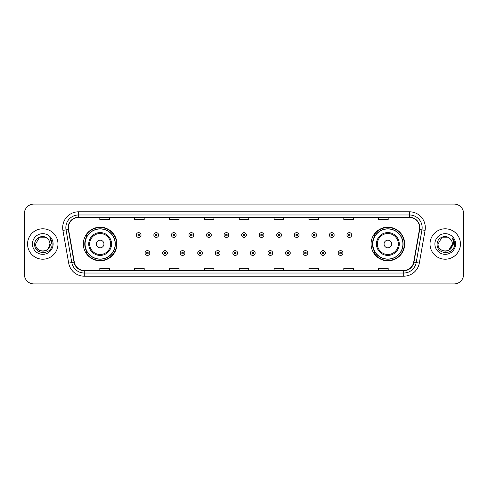 <?xml version="1.0" encoding="UTF-8"?>
<svg xmlns="http://www.w3.org/2000/svg" width="488" height="488" viewBox="0 0 488 488"><rect width="100%" height="100%" fill="white"/><g stroke="black" fill="none" stroke-linecap="round" stroke-linejoin="round"><path stroke-width="0.73" d="M371.069 244A16.793 16.793 0 0 0 387.862 260.793A16.793 16.793 0 0 0 404.662 244A16.793 16.793 0 0 0 387.862 227.207A16.793 16.793 0 0 0 371.069 244M83.338 244A16.793 16.793 0 0 0 100.138 260.793A16.793 16.793 0 0 0 116.931 244A16.793 16.793 0 0 0 100.138 227.207A16.793 16.793 0 0 0 83.338 244M87.37 252.558A15.366 15.366 0 0 1 87.37 235.442M375.095 252.558A15.366 15.366 0 0 1 375.095 235.442M24.4 213.579L24.4 274.421A9.504 9.504 0 0 0 33.904 283.924L454.096 283.924A9.504 9.504 0 0 0 463.6 274.421L463.6 213.579A9.504 9.504 0 0 0 454.096 204.076L33.904 204.076A9.504 9.504 0 0 0 24.4 213.579L24.4 274.421M27.566 244A15.213 15.213 0 0 0 42.779 259.213A15.213 15.213 0 0 0 57.987 244A15.213 15.213 0 0 0 42.779 228.787A15.213 15.213 0 0 0 27.566 244A15.213 15.213 0 0 0 42.779 259.213A15.213 15.213 0 0 0 57.987 244A15.213 15.213 0 0 0 42.779 228.787A15.213 15.213 0 0 0 27.566 244M430.013 244A15.213 15.213 0 0 0 445.221 259.213A15.213 15.213 0 0 0 460.434 244A15.213 15.213 0 0 0 445.221 228.787A15.213 15.213 0 0 0 430.013 244A15.213 15.213 0 0 0 445.221 259.213A15.213 15.213 0 0 0 460.434 244A15.213 15.213 0 0 0 445.221 228.787A15.213 15.213 0 0 0 430.013 244M68.381 227.646A10.138 10.138 0 0 1 78.525 217.508L409.475 217.508A10.138 10.138 0 0 1 419.46 229.409L413.696 262.111A10.138 10.138 0 0 1 403.71 270.492L84.29 270.492A10.138 10.138 0 0 1 74.304 262.111L68.54 229.409A10.138 10.138 0 0 1 68.381 227.646M68.131 227.646A10.394 10.394 0 0 0 68.29 229.451L74.054 262.154A10.394 10.394 0 0 0 84.29 270.742L403.71 270.742A10.394 10.394 0 0 0 413.946 262.154L419.71 229.451A10.394 10.394 0 0 0 409.475 217.258L78.525 217.258A10.394 10.394 0 0 0 68.131 227.646M62.922 230.403A15.842 15.842 0 0 1 78.525 211.804L409.475 211.804A15.842 15.842 0 0 1 425.079 230.403L419.314 263.105A15.842 15.842 0 0 1 403.71 276.196L84.29 276.196A15.842 15.842 0 0 1 68.686 263.105L62.922 230.403L66.039 229.848A12.676 12.676 0 0 1 78.525 214.976L409.475 214.976A12.676 12.676 0 0 1 421.961 229.848L416.191 262.55A12.676 12.676 0 0 1 403.71 273.024L84.29 273.024A12.676 12.676 0 0 1 71.809 262.55L66.039 229.848A12.676 12.676 0 0 1 65.85 227.646M454.096 204.076L33.904 204.076M33.904 283.924L454.096 283.924M463.6 274.421L463.6 213.579M413.946 262.154L416.191 262.55L421.961 229.848L425.079 230.403M239.248 217.508L239.248 219.655L248.752 219.655L248.752 217.508M204.387 217.508L204.387 219.655L213.896 219.655L213.896 217.508M169.531 217.508L169.531 219.655L179.041 219.655L179.041 217.508M134.676 217.508L134.676 219.655L144.18 219.655L144.18 217.508M99.82 217.508L99.82 219.655L109.324 219.655L109.324 217.508M274.103 217.508L274.103 219.655L283.613 219.655L283.613 217.508M308.959 217.508L308.959 219.655L318.469 219.655L318.469 217.508M343.82 217.508L343.82 219.655L353.324 219.655L353.324 217.508M378.676 217.508L378.676 219.655L388.18 219.655L388.18 217.508M248.752 270.492L248.752 268.345L239.248 268.345L239.248 270.492M213.896 270.492L213.896 268.345L204.387 268.345L204.387 270.492M179.041 270.492L179.041 268.345L169.531 268.345L169.531 270.492M144.18 270.492L144.18 268.345L134.676 268.345L134.676 270.492M109.324 270.492L109.324 268.345L99.82 268.345L99.82 270.492M283.613 270.492L283.613 268.345L274.103 268.345L274.103 270.492M318.469 270.492L318.469 268.345L308.959 268.345L308.959 270.492M353.324 270.492L353.324 268.345L343.82 268.345L343.82 270.492M388.18 270.492L388.18 268.345L378.676 268.345L378.676 270.492M40.577 250.82C46.012 251.674 49.136 249.405 49.941 244C50.38 253.241 35.179 253.241 35.618 244L39.199 237.796L46.36 237.796L47.47 238.589C43.078 233.978 34.611 237.778 34.691 244C33.886 255.059 51.813 255.346 52.106 244.537L52.118 244C52.094 241.651 51.313 239.59 49.776 237.809C50.947 239.73 51.356 241.792 51.008 244L48.269 248.599A7.161 7.161 0 0 0 49.941 244L48.269 248.599C44.463 253.742 35.246 250.454 35.618 244L39.199 237.796L46.36 237.796L47.47 238.589L46.36 237.796L39.199 237.796L35.618 244C35.179 253.241 50.38 253.241 49.941 244L48.251 248.624L49.941 244C50.38 253.241 35.179 253.241 35.618 244C35.179 253.241 50.38 253.241 49.941 244A7.161 7.161 0 0 0 47.47 238.589M32.446 244A10.333 10.333 0 0 0 42.779 254.333A10.333 10.333 0 0 0 53.113 244A10.333 10.333 0 0 0 42.779 233.667A10.333 10.333 0 0 0 32.446 244M49.843 237.888L52.118 244.268M103.938 244A3.8 3.8 0 0 0 100.138 240.2A3.8 3.8 0 0 0 96.331 244A3.8 3.8 0 0 0 100.138 247.8A3.8 3.8 0 0 0 103.938 244M111.545 244A11.407 11.407 0 0 0 100.138 232.593A11.407 11.407 0 0 0 88.724 244A11.407 11.407 0 0 0 100.138 255.407A11.407 11.407 0 0 0 111.545 244A11.407 11.407 0 0 1 100.138 255.407A11.407 11.407 0 0 1 88.724 244M115.186 244A15.055 15.055 0 0 0 100.138 228.945A15.055 15.055 0 0 0 85.083 244A15.055 15.055 0 0 0 100.138 259.055A15.055 15.055 0 0 0 115.186 244M116.614 244A16.476 16.476 0 0 1 86.053 252.558L87.578 252.558A15.195 15.195 0 0 0 115.327 244.037A15.195 15.195 0 0 0 87.578 235.442L86.053 235.442A16.476 16.476 0 0 1 116.614 244M391.669 244A3.8 3.8 0 0 0 387.862 240.2A3.8 3.8 0 0 0 384.062 244A3.8 3.8 0 0 0 387.862 247.8A3.8 3.8 0 0 0 391.669 244M399.275 244A11.407 11.407 0 0 0 387.862 232.593A11.407 11.407 0 0 0 376.455 244A11.407 11.407 0 0 0 387.862 255.407A11.407 11.407 0 0 0 399.275 244A11.407 11.407 0 0 1 387.862 255.407A11.407 11.407 0 0 1 376.455 244M402.917 244A15.055 15.055 0 0 0 387.862 228.945A15.055 15.055 0 0 0 372.814 244A15.055 15.055 0 0 0 387.862 259.055A15.055 15.055 0 0 0 402.917 244M404.345 244A16.476 16.476 0 0 1 373.784 252.558L375.309 252.558A15.195 15.195 0 0 0 403.058 244.037A15.195 15.195 0 0 0 375.309 235.442L373.784 235.442A16.476 16.476 0 0 1 404.345 244M449.912 238.589A7.161 7.161 0 0 1 452.382 244L448.801 250.204L452.382 244L450.711 248.599A7.161 7.161 0 0 0 452.382 244L450.692 248.624L452.382 244C452.821 253.241 437.62 253.241 438.059 244L441.64 237.796L448.801 237.796L449.912 238.589C445.52 233.978 437.053 237.778 437.132 244C436.327 255.059 454.255 255.346 454.548 244.537L454.56 244C454.535 241.651 453.755 239.59 452.217 237.809C453.389 239.73 453.797 241.792 453.45 244L450.711 248.599C446.91 253.742 437.687 250.454 438.059 244L441.64 237.796L448.801 237.796L449.912 238.589L448.801 237.796L441.64 237.796L438.059 244C437.62 253.241 452.821 253.241 452.382 244C452.821 253.241 437.62 253.241 438.059 244M434.887 244A10.333 10.333 0 0 0 445.221 254.333A10.333 10.333 0 0 0 455.554 244A10.333 10.333 0 0 0 445.221 233.667A10.333 10.333 0 0 0 434.887 244M452.285 237.888L454.56 244.268M141.044 235.033A2.379 2.379 0 0 1 138.665 237.406A2.379 2.379 0 0 1 136.292 235.033A2.379 2.379 0 0 1 138.665 232.654A2.379 2.379 0 0 1 141.044 235.033A2.379 2.379 0 0 0 138.665 232.654A2.379 2.379 0 0 0 136.292 235.033M158.6 235.033A2.379 2.379 0 0 1 156.221 237.406A2.379 2.379 0 0 1 153.848 235.033A2.379 2.379 0 0 1 156.221 232.654A2.379 2.379 0 0 1 158.6 235.033A2.379 2.379 0 0 0 156.221 232.654A2.379 2.379 0 0 0 153.848 235.033M176.156 235.033A2.379 2.379 0 0 1 173.777 237.406A2.379 2.379 0 0 1 171.404 235.033A2.379 2.379 0 0 1 173.777 232.654A2.379 2.379 0 0 1 176.156 235.033A2.379 2.379 0 0 0 173.777 232.654A2.379 2.379 0 0 0 171.404 235.033M193.712 235.033A2.379 2.379 0 0 1 191.333 237.406A2.379 2.379 0 0 1 188.96 235.033A2.379 2.379 0 0 1 191.333 232.654A2.379 2.379 0 0 1 193.712 235.033A2.379 2.379 0 0 0 191.333 232.654A2.379 2.379 0 0 0 188.96 235.033M211.267 235.033A2.379 2.379 0 0 1 208.888 237.406A2.379 2.379 0 0 1 206.516 235.033A2.379 2.379 0 0 1 208.888 232.654A2.379 2.379 0 0 1 211.267 235.033A2.379 2.379 0 0 0 208.888 232.654A2.379 2.379 0 0 0 206.516 235.033M228.823 235.033A2.379 2.379 0 0 1 226.444 237.406A2.379 2.379 0 0 1 224.065 235.033A2.379 2.379 0 0 1 226.444 232.654A2.379 2.379 0 0 1 228.823 235.033A2.379 2.379 0 0 0 226.444 232.654A2.379 2.379 0 0 0 224.065 235.033M246.379 235.033A2.379 2.379 0 0 1 244 237.406A2.379 2.379 0 0 1 241.621 235.033A2.379 2.379 0 0 1 244 232.654A2.379 2.379 0 0 1 246.379 235.033A2.379 2.379 0 0 0 244 232.654A2.379 2.379 0 0 0 241.621 235.033M263.935 235.033A2.379 2.379 0 0 1 261.556 237.406A2.379 2.379 0 0 1 259.177 235.033A2.379 2.379 0 0 1 261.556 232.654A2.379 2.379 0 0 1 263.935 235.033A2.379 2.379 0 0 0 261.556 232.654A2.379 2.379 0 0 0 259.177 235.033M281.484 235.033A2.379 2.379 0 0 1 279.112 237.406A2.379 2.379 0 0 1 276.733 235.033A2.379 2.379 0 0 1 279.112 232.654A2.379 2.379 0 0 1 281.484 235.033A2.379 2.379 0 0 0 279.112 232.654A2.379 2.379 0 0 0 276.733 235.033M299.04 235.033A2.379 2.379 0 0 1 296.667 237.406A2.379 2.379 0 0 1 294.288 235.033A2.379 2.379 0 0 1 296.667 232.654A2.379 2.379 0 0 1 299.04 235.033A2.379 2.379 0 0 0 296.667 232.654A2.379 2.379 0 0 0 294.288 235.033M316.596 235.033A2.379 2.379 0 0 1 314.223 237.406A2.379 2.379 0 0 1 311.844 235.033A2.379 2.379 0 0 1 314.223 232.654A2.379 2.379 0 0 1 316.596 235.033A2.379 2.379 0 0 0 314.223 232.654A2.379 2.379 0 0 0 311.844 235.033M334.152 235.033A2.379 2.379 0 0 1 331.779 237.406A2.379 2.379 0 0 1 329.4 235.033A2.379 2.379 0 0 1 331.779 232.654A2.379 2.379 0 0 1 334.152 235.033A2.379 2.379 0 0 0 331.779 232.654A2.379 2.379 0 0 0 329.4 235.033M351.708 235.033A2.379 2.379 0 0 1 349.335 237.406A2.379 2.379 0 0 1 346.956 235.033A2.379 2.379 0 0 1 349.335 232.654A2.379 2.379 0 0 1 351.708 235.033A2.379 2.379 0 0 0 349.335 232.654A2.379 2.379 0 0 0 346.956 235.033M145.07 253.034A2.379 2.379 0 0 1 147.443 250.655A2.379 2.379 0 0 1 149.822 253.034A2.379 2.379 0 0 1 147.443 255.407A2.379 2.379 0 0 1 145.07 253.034A2.379 2.379 0 0 0 147.443 255.407A2.379 2.379 0 0 0 149.822 253.034M162.626 253.034A2.379 2.379 0 0 1 164.999 250.655A2.379 2.379 0 0 1 167.378 253.034A2.379 2.379 0 0 1 164.999 255.407A2.379 2.379 0 0 1 162.626 253.034A2.379 2.379 0 0 0 164.999 255.407A2.379 2.379 0 0 0 167.378 253.034M180.182 253.034A2.379 2.379 0 0 1 182.555 250.655A2.379 2.379 0 0 1 184.934 253.034A2.379 2.379 0 0 1 182.555 255.407A2.379 2.379 0 0 1 180.182 253.034A2.379 2.379 0 0 0 182.555 255.407A2.379 2.379 0 0 0 184.934 253.034M197.738 253.034A2.379 2.379 0 0 1 200.111 250.655A2.379 2.379 0 0 1 202.489 253.034A2.379 2.379 0 0 1 200.111 255.407A2.379 2.379 0 0 1 197.738 253.034A2.379 2.379 0 0 0 200.111 255.407A2.379 2.379 0 0 0 202.489 253.034M215.293 253.034A2.379 2.379 0 0 1 217.666 250.655A2.379 2.379 0 0 1 220.045 253.034A2.379 2.379 0 0 1 217.666 255.407A2.379 2.379 0 0 1 215.293 253.034A2.379 2.379 0 0 0 217.666 255.407A2.379 2.379 0 0 0 220.045 253.034M232.843 253.034A2.379 2.379 0 0 1 235.222 250.655A2.379 2.379 0 0 1 237.601 253.034A2.379 2.379 0 0 1 235.222 255.407A2.379 2.379 0 0 1 232.843 253.034A2.379 2.379 0 0 0 235.222 255.407A2.379 2.379 0 0 0 237.601 253.034M250.399 253.034A2.379 2.379 0 0 1 252.778 250.655A2.379 2.379 0 0 1 255.157 253.034A2.379 2.379 0 0 1 252.778 255.407A2.379 2.379 0 0 1 250.399 253.034A2.379 2.379 0 0 0 252.778 255.407A2.379 2.379 0 0 0 255.157 253.034M267.955 253.034A2.379 2.379 0 0 1 270.334 250.655A2.379 2.379 0 0 1 272.707 253.034A2.379 2.379 0 0 1 270.334 255.407A2.379 2.379 0 0 1 267.955 253.034A2.379 2.379 0 0 0 270.334 255.407A2.379 2.379 0 0 0 272.707 253.034M285.51 253.034A2.379 2.379 0 0 1 287.889 250.655A2.379 2.379 0 0 1 290.262 253.034A2.379 2.379 0 0 1 287.889 255.407A2.379 2.379 0 0 1 285.51 253.034A2.379 2.379 0 0 0 287.889 255.407A2.379 2.379 0 0 0 290.262 253.034M303.066 253.034A2.379 2.379 0 0 1 305.445 250.655A2.379 2.379 0 0 1 307.818 253.034A2.379 2.379 0 0 1 305.445 255.407A2.379 2.379 0 0 1 303.066 253.034A2.379 2.379 0 0 0 305.445 255.407A2.379 2.379 0 0 0 307.818 253.034M320.622 253.034A2.379 2.379 0 0 1 323.001 250.655A2.379 2.379 0 0 1 325.374 253.034A2.379 2.379 0 0 1 323.001 255.407A2.379 2.379 0 0 1 320.622 253.034A2.379 2.379 0 0 0 323.001 255.407A2.379 2.379 0 0 0 325.374 253.034M338.178 253.034A2.379 2.379 0 0 1 340.557 250.655A2.379 2.379 0 0 1 342.93 253.034A2.379 2.379 0 0 1 340.557 255.407A2.379 2.379 0 0 1 338.178 253.034A2.379 2.379 0 0 0 340.557 255.407A2.379 2.379 0 0 0 342.93 253.034M409.475 211.804L409.475 217.258M66.039 229.848L68.29 229.451M84.29 276.196L84.29 270.742M403.71 270.742L403.71 276.196M68.686 263.105L74.054 262.154M419.71 229.451L421.961 229.848M78.525 211.804L78.525 217.258M416.191 262.55L419.314 263.105M110.617 244A10.48 10.48 0 0 0 100.138 233.52A10.48 10.48 0 0 0 89.658 244A10.48 10.48 0 0 0 100.138 254.48A10.48 10.48 0 0 0 110.617 244M398.342 244A10.48 10.48 0 0 0 387.862 233.52A10.48 10.48 0 0 0 377.383 244A10.48 10.48 0 0 0 387.862 254.48A10.48 10.48 0 0 0 398.342 244M137.878 235.033A0.793 0.793 0 0 0 138.665 235.826A0.793 0.793 0 0 0 139.458 235.033A0.793 0.793 0 0 0 138.665 234.24A0.793 0.793 0 0 0 137.878 235.033M155.434 235.033A0.793 0.793 0 0 0 156.221 235.826A0.793 0.793 0 0 0 157.014 235.033A0.793 0.793 0 0 0 156.221 234.24A0.793 0.793 0 0 0 155.434 235.033M172.984 235.033A0.793 0.793 0 0 0 173.777 235.826A0.793 0.793 0 0 0 174.57 235.033A0.793 0.793 0 0 0 173.777 234.24A0.793 0.793 0 0 0 172.984 235.033M190.54 235.033A0.793 0.793 0 0 0 191.333 235.826A0.793 0.793 0 0 0 192.126 235.033A0.793 0.793 0 0 0 191.333 234.24A0.793 0.793 0 0 0 190.54 235.033M208.095 235.033A0.793 0.793 0 0 0 208.888 235.826A0.793 0.793 0 0 0 209.681 235.033A0.793 0.793 0 0 0 208.888 234.24A0.793 0.793 0 0 0 208.095 235.033M225.651 235.033A0.793 0.793 0 0 0 226.444 235.826A0.793 0.793 0 0 0 227.237 235.033A0.793 0.793 0 0 0 226.444 234.24A0.793 0.793 0 0 0 225.651 235.033M243.207 235.033A0.793 0.793 0 0 0 244 235.826A0.793 0.793 0 0 0 244.793 235.033A0.793 0.793 0 0 0 244 234.24A0.793 0.793 0 0 0 243.207 235.033M260.763 235.033A0.793 0.793 0 0 0 261.556 235.826A0.793 0.793 0 0 0 262.349 235.033A0.793 0.793 0 0 0 261.556 234.24A0.793 0.793 0 0 0 260.763 235.033M278.319 235.033A0.793 0.793 0 0 0 279.112 235.826A0.793 0.793 0 0 0 279.905 235.033A0.793 0.793 0 0 0 279.112 234.24A0.793 0.793 0 0 0 278.319 235.033M295.874 235.033A0.793 0.793 0 0 0 296.667 235.826A0.793 0.793 0 0 0 297.46 235.033A0.793 0.793 0 0 0 296.667 234.24A0.793 0.793 0 0 0 295.874 235.033M313.43 235.033A0.793 0.793 0 0 0 314.223 235.826A0.793 0.793 0 0 0 315.016 235.033A0.793 0.793 0 0 0 314.223 234.24A0.793 0.793 0 0 0 313.43 235.033M330.986 235.033A0.793 0.793 0 0 0 331.779 235.826A0.793 0.793 0 0 0 332.566 235.033A0.793 0.793 0 0 0 331.779 234.24A0.793 0.793 0 0 0 330.986 235.033M348.542 235.033A0.793 0.793 0 0 0 349.335 235.826A0.793 0.793 0 0 0 350.122 235.033A0.793 0.793 0 0 0 349.335 234.24A0.793 0.793 0 0 0 348.542 235.033M148.236 253.034A0.793 0.793 0 0 0 147.443 252.241A0.793 0.793 0 0 0 146.656 253.034A0.793 0.793 0 0 0 147.443 253.821A0.793 0.793 0 0 0 148.236 253.034M165.792 253.034A0.793 0.793 0 0 0 164.999 252.241A0.793 0.793 0 0 0 164.206 253.034A0.793 0.793 0 0 0 164.999 253.821A0.793 0.793 0 0 0 165.792 253.034M183.348 253.034A0.793 0.793 0 0 0 182.555 252.241A0.793 0.793 0 0 0 181.762 253.034A0.793 0.793 0 0 0 182.555 253.821A0.793 0.793 0 0 0 183.348 253.034M200.904 253.034A0.793 0.793 0 0 0 200.111 252.241A0.793 0.793 0 0 0 199.317 253.034A0.793 0.793 0 0 0 200.111 253.821A0.793 0.793 0 0 0 200.904 253.034M218.459 253.034A0.793 0.793 0 0 0 217.666 252.241A0.793 0.793 0 0 0 216.873 253.034A0.793 0.793 0 0 0 217.666 253.821A0.793 0.793 0 0 0 218.459 253.034M236.015 253.034A0.793 0.793 0 0 0 235.222 252.241A0.793 0.793 0 0 0 234.429 253.034A0.793 0.793 0 0 0 235.222 253.821A0.793 0.793 0 0 0 236.015 253.034M253.571 253.034A0.793 0.793 0 0 0 252.778 252.241A0.793 0.793 0 0 0 251.985 253.034A0.793 0.793 0 0 0 252.778 253.821A0.793 0.793 0 0 0 253.571 253.034M271.127 253.034A0.793 0.793 0 0 0 270.334 252.241A0.793 0.793 0 0 0 269.541 253.034A0.793 0.793 0 0 0 270.334 253.821A0.793 0.793 0 0 0 271.127 253.034M288.683 253.034A0.793 0.793 0 0 0 287.889 252.241A0.793 0.793 0 0 0 287.096 253.034A0.793 0.793 0 0 0 287.889 253.821A0.793 0.793 0 0 0 288.683 253.034M306.238 253.034A0.793 0.793 0 0 0 305.445 252.241A0.793 0.793 0 0 0 304.652 253.034A0.793 0.793 0 0 0 305.445 253.821A0.793 0.793 0 0 0 306.238 253.034M323.794 253.034A0.793 0.793 0 0 0 323.001 252.241A0.793 0.793 0 0 0 322.208 253.034A0.793 0.793 0 0 0 323.001 253.821A0.793 0.793 0 0 0 323.794 253.034M341.344 253.034A0.793 0.793 0 0 0 340.557 252.241A0.793 0.793 0 0 0 339.764 253.034A0.793 0.793 0 0 0 340.557 253.821A0.793 0.793 0 0 0 341.344 253.034"/></g></svg>
